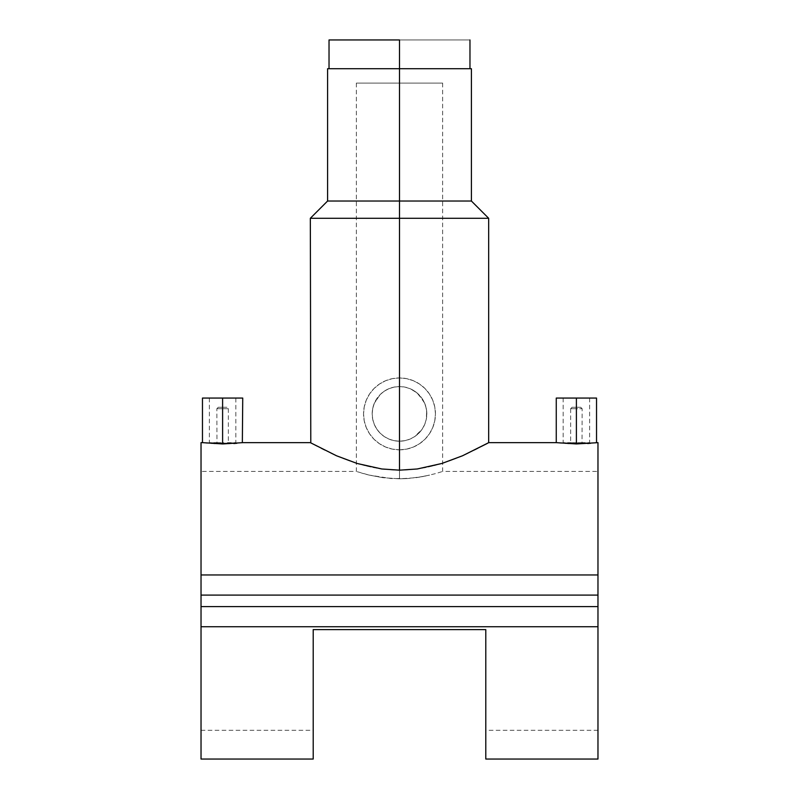 <?xml version="1.0" encoding="UTF-8"?>
<svg xmlns="http://www.w3.org/2000/svg" width="799" height="799" viewBox="0 0 799 799"><rect width="100%" height="100%" fill="white"/><g stroke="black" fill="none" stroke-linecap="round" stroke-linejoin="round"><path stroke-width="0.6" stroke-dasharray="4 3" d="M399.5 83.096L399.5 68.714L399.5 83.096L442.646 83.096L356.354 83.096L442.646 83.096L356.354 83.096L399.5 83.096L399.5 68.714L442.646 68.714L399.5 68.714L399.5 39.95L469.972 39.95L399.5 39.95L399.5 68.714L469.972 68.714L329.028 68.714L399.5 68.714L399.5 83.096M329.028 39.95L399.5 39.95L329.028 39.95M399.5 68.714L471.41 68.714L356.354 68.714L399.5 68.714L399.5 386.556A27.326 27.326 0 0 0 372.174 413.882A27.326 27.326 0 0 0 399.5 441.208L394.037 440.658L388.843 439.041L384.159 436.494L380.134 433.168L376.828 429.143L374.332 424.519L372.733 419.375L372.174 413.902L372.724 408.429L374.312 403.275L380.134 394.596L384.149 391.27L388.833 388.723L393.977 387.116L399.5 386.556L393.977 387.116L388.833 388.723L384.149 391.27L380.134 394.596L374.312 403.275L372.724 408.429L372.174 413.902L372.733 419.375L374.332 424.519L376.828 429.143L380.134 433.168L384.159 436.494L388.843 439.041L394.037 440.658L399.5 441.208L399.5 478.811L399.5 68.714L399.5 478.811L382.911 477.692L399.5 478.811L407.969 478.521L391.021 478.521L368.998 475.055L382.931 477.692L399.5 478.811L399.5 441.208L404.993 440.649L410.157 439.051L414.821 436.504L418.856 433.168L422.162 429.153L424.678 424.499L426.276 419.335L426.826 413.872L426.267 408.389L424.668 403.235L418.866 394.606L414.841 391.27L410.167 388.723L404.973 387.106L399.5 386.556L399.5 68.714L442.646 68.714L356.354 68.714L442.646 68.714L399.5 68.714L399.5 201.028L471.41 201.028L399.5 201.028L399.5 68.714L327.59 68.714L399.5 68.714M576.399 442.746L576.399 408.708L576.399 442.746L580.464 442.696L574.191 442.736L576.399 442.746L576.399 408.708L582.151 408.708L576.399 408.708L576.399 407.27L576.399 408.708L582.151 408.708L570.646 408.708L576.399 408.708L576.399 407.27L580.713 407.27L572.084 407.27L576.399 407.27L576.399 442.746L577.527 442.746L576.399 442.746M581.712 442.666L577.517 442.746L581.712 442.666M576.399 398.062L563.165 398.062L576.399 398.062L576.399 443.195L576.399 398.062L596.533 398.062L576.399 398.062L576.399 443.934L576.399 398.062L576.399 443.195L571.325 443.115L576.399 443.195L576.399 398.062L589.632 398.062L556.264 398.062L576.399 398.062M569.048 443.026L581.462 443.115L569.048 443.026M564.184 442.726L567.05 442.926L564.184 442.726M580.344 443.884L576.399 443.934L580.344 443.884M590.631 443.285L588.224 443.485M222.601 442.746L222.601 408.708L222.601 442.746L218.536 442.696L222.601 442.746L222.601 408.708L228.354 408.708L222.601 408.708L222.601 407.27L222.601 408.708L228.354 408.708L216.849 408.708L222.601 408.708L222.601 407.27L226.916 407.27L218.287 407.27L226.916 407.27L222.601 407.27L222.601 442.746L223.73 442.746L222.601 442.746M236.834 443.285L222.601 443.934L222.601 398.062L222.601 443.195L209.368 442.646L222.601 443.195L222.601 398.062L209.368 398.062L235.835 398.062L235.835 442.646L227.385 442.676L228.354 442.646L228.354 408.708L226.916 407.27M235.835 398.062L220.025 398.062L222.601 398.062L222.601 443.195L222.601 398.062L235.835 398.062L202.467 398.062L242.736 398.062L222.601 398.062L222.601 443.934L233.817 443.535M399.5 449.837A35.955 35.955 0 0 0 435.455 413.882A35.955 35.955 0 0 0 399.5 377.927L406.601 378.636L413.363 380.704L419.535 384.029L424.938 388.474L429.363 393.847L432.688 400.049L434.756 406.821L435.455 413.892L434.746 420.983L432.688 427.715L429.363 433.907L424.948 439.29L419.545 443.725L413.353 447.06L406.591 449.128L399.5 449.837L406.591 449.128L413.353 447.06L419.545 443.725L424.948 439.29L429.363 433.907L432.688 427.715L434.746 420.983L435.455 413.892L434.756 406.821L432.688 400.049L429.363 393.847L424.938 388.474L419.535 384.029L413.363 380.704L406.601 378.636L399.5 377.927L399.5 201.028L327.59 201.028L399.5 201.028L399.5 218.287L488.668 218.287L399.5 218.287L399.5 377.927L392.419 378.626L385.637 380.704L379.465 384.029L374.062 388.474L369.627 393.867L366.322 400.029L364.244 406.811L363.545 413.862L364.244 420.963L366.322 427.725L369.637 433.907L374.082 439.32L379.465 443.735L385.667 447.07L392.419 449.128L399.5 449.837L399.5 470.172L399.5 449.837L392.419 449.128L385.667 447.07L379.465 443.735L374.082 439.32L369.637 433.907L366.322 427.725L364.244 420.963L363.545 413.862L364.244 406.811L366.322 400.029L369.627 393.867L374.062 388.474L379.465 384.029L385.637 380.704L392.419 378.626L399.5 377.927A35.955 35.955 0 0 0 363.545 413.882A35.955 35.955 0 0 0 399.5 449.837L392.489 449.148L385.737 447.1L379.525 443.775L374.072 439.31L369.607 433.857L366.282 427.645L364.234 420.893L363.545 413.882L364.234 406.871L366.282 400.119L369.607 393.907L374.072 388.454L379.525 383.989L385.737 380.664L392.489 378.616L399.5 377.927L406.511 378.616L413.263 380.664L419.475 383.989L424.928 388.454L429.393 393.907L432.718 400.119L434.766 406.871L435.455 413.882L434.766 420.893L432.718 427.645L429.393 433.857L424.928 439.31L419.475 443.775L413.263 447.1L406.511 449.148L399.5 449.837M408.479 469.862L399.5 470.172L417.278 468.963L408.479 469.862M425.897 467.535L417.278 468.963L434.107 465.667L425.897 467.535M441.877 463.47L434.107 465.667L441.877 463.47M456.149 458.416L449.238 461.023L456.149 458.416M468.234 453.193L462.471 455.79L468.234 453.193M477.912 448.449L473.417 450.716L477.912 448.449M484.713 444.843L481.687 446.471L484.713 444.843M488.209 442.906L486.901 443.635M366.152 474.336L368.998 475.055L366.152 474.336M361.488 473.028L363.655 473.657L361.488 473.028M357.193 471.69L368.998 475.055L382.911 477.692L368.998 475.055L357.193 471.69M597.972 626.736L201.028 626.736L597.972 626.736M201.028 574.96L597.972 574.96L201.028 574.96M201.028 600.848L201.028 442.646L201.028 730.286L201.028 606.601L597.972 606.601L201.028 606.601M313.208 629.612L313.208 759.05L313.208 629.612L313.208 730.286L313.208 629.612L485.792 629.612L313.208 629.612L313.208 730.286L313.208 629.612L485.792 629.612L313.208 629.612L485.792 629.612L485.792 730.286L485.792 629.612L485.792 730.286L485.792 629.612L313.208 629.612M485.792 759.05L485.792 629.612L485.792 759.05M218.676 443.884L222.601 443.934L218.676 443.884M211.415 443.535L214.891 443.745L211.415 443.535M205.862 443.046L208.359 443.285L205.862 443.046M202.856 442.696L204.005 442.836L202.856 442.696M487.849 443.105L488.668 442.646M390.541 469.862L399.5 470.172L381.782 468.973L390.541 469.862M373.203 467.555L381.782 468.973L364.943 465.677L373.203 467.555M357.133 463.47L364.943 465.677L357.133 463.47M342.851 458.416L349.752 461.023L342.851 458.416M330.766 453.193L336.529 455.79L330.766 453.193M321.108 448.459L325.583 450.716L321.108 448.459M314.337 444.863L317.353 446.491L314.337 444.863M572.474 443.884L576.399 443.934L572.474 443.884M565.213 443.535L568.688 443.745L565.213 443.535M559.66 443.046L562.156 443.285L559.66 443.046M556.653 442.696L557.802 442.836L556.653 442.696M201.028 595.095L201.028 471.41L201.028 595.095L597.972 595.095L597.972 471.41L597.972 595.095L201.028 595.095L201.028 471.44L201.028 595.095M597.972 606.601L597.972 600.848M416.059 477.692L423.51 476.474L407.969 478.521L399.5 478.811L416.059 477.692L430.012 475.055L416.089 477.692M435.345 473.657L423.51 476.474L435.345 473.657M441.807 471.69L437.522 473.028L441.807 471.69M597.972 595.095L597.972 471.44L597.972 595.095M310.332 218.287L399.5 218.287L310.332 218.287M404.993 440.649L399.5 441.208A27.326 27.326 0 0 0 426.826 413.882A27.326 27.326 0 0 0 399.5 386.556L404.973 387.106L410.167 388.723L416.938 392.848L423.53 400.868L425.587 405.752L426.686 411.095L426.276 419.335L424.678 424.499L422.162 429.153L414.821 436.504L410.157 439.051L404.993 440.649M399.5 441.208L404.833 440.678L409.957 439.13L414.681 436.604L418.826 433.208L422.222 429.063L424.748 424.339L426.296 419.215L426.826 413.882L426.296 408.549L424.748 403.425L422.222 398.701L418.826 394.556L414.681 391.16L409.957 388.634L404.833 387.086L399.5 386.556L394.167 387.086L389.043 388.634L384.319 391.16L380.174 394.556L376.778 398.701L374.252 403.425L372.704 408.549L372.174 413.882L372.704 419.215L374.252 424.339L376.778 429.063L380.174 433.208L384.319 436.604L389.043 439.13L394.167 440.678L399.5 441.208M227.665 443.115L220.005 443.175L227.665 443.115M233.598 442.816L229.952 443.026L233.598 442.816M220.025 398.062L209.368 398.062L220.025 398.062M222.601 407.27L218.287 407.27L222.601 407.27M217.288 442.666L221.483 442.746L217.288 442.666M222.601 408.708L216.849 408.708L222.601 408.708M217.538 443.115L220.025 443.175L217.538 443.115M213.253 442.926L215.251 443.026L213.253 442.926M210.387 442.726L211.605 442.816L210.387 442.726M209.368 398.062L209.368 442.646L216.958 442.646L216.849 408.708L218.287 407.27M235.575 442.666L234.826 442.726L235.575 442.666M583.749 443.026L576.399 443.195L583.749 443.026M588.623 442.726L585.757 442.926L588.623 442.726M576.399 407.27L572.084 407.27L576.399 407.27M572.334 442.696L575.28 442.746L572.334 442.696M563.165 398.062L563.165 442.646L571.615 442.676L570.646 442.646L570.646 408.708L576.399 408.708L570.646 408.708L572.084 407.27M589.632 398.062L589.632 442.646L582.042 442.646L582.151 408.708L580.713 407.27M442.646 83.096L442.646 471.41L597.972 471.41M356.354 83.096L356.354 471.41L201.028 471.41M201.028 730.286L313.208 730.286M597.972 730.286L485.792 730.286"/><path stroke-width="1.2" d="M399.5 39.95L399.5 68.714L399.5 39.95L329.028 39.95L399.5 39.95M597.972 442.656L597.972 574.96L201.028 574.96L201.028 442.656L201.028 574.96L597.972 574.96L597.972 442.646L594.995 442.836L596.533 442.646L596.533 398.062L576.399 398.062L576.399 443.934L594.995 442.836L576.399 443.934L556.264 442.646L576.399 443.934L576.399 398.062L556.264 398.062L596.533 398.062M222.871 443.934L242.736 442.646L222.601 443.934L202.467 442.646L222.601 443.934L222.601 398.062L222.601 443.934M242.736 398.062L202.467 398.062L242.736 398.062L242.347 442.696M488.229 442.896L486.881 443.645L488.668 442.646L488.668 218.287L471.41 201.028L471.41 68.714L399.5 68.714L399.5 201.028L471.41 201.028L399.5 201.028L399.5 218.287L488.668 218.287L399.5 218.287L399.5 470.172L417.258 468.973L441.907 463.46L462.501 455.78L488.209 442.906M201.028 606.601L201.028 626.736L201.028 606.601L597.972 606.601L201.028 606.601L201.028 595.095L597.972 595.095L597.972 574.96L597.972 759.04L597.972 626.736L201.028 626.736L201.028 759.05L313.208 759.05L313.208 629.612L485.792 629.612L485.792 759.05L485.792 629.612L313.208 629.612L313.208 759.05M233.807 443.535L236.844 443.285M486.891 443.635L462.501 455.78L441.907 463.46L417.258 468.973L399.5 470.172L381.752 468.973L357.153 463.48L336.539 455.79L310.332 442.646L336.539 455.79L357.153 463.48L381.752 468.973L399.5 470.172L399.5 218.287L310.332 218.287L399.5 218.287L399.5 68.714L327.59 68.714L471.41 68.714M587.605 443.535L590.641 443.285M597.972 600.848L597.972 595.095L201.028 595.095L201.028 574.96L201.028 600.848M201.028 759.04L201.028 626.736L597.972 626.736L597.972 606.601M310.791 442.906L310.332 218.287L327.59 201.028L399.5 201.028L327.59 201.028L327.59 68.714M469.972 68.714L469.972 39.95M329.028 68.714L329.028 39.95M597.972 759.05L485.792 759.05M201.028 442.646L202.467 442.646L202.467 398.062M242.736 442.646L310.332 442.646M488.668 442.646L556.264 442.646L556.264 398.062"/></g></svg>
